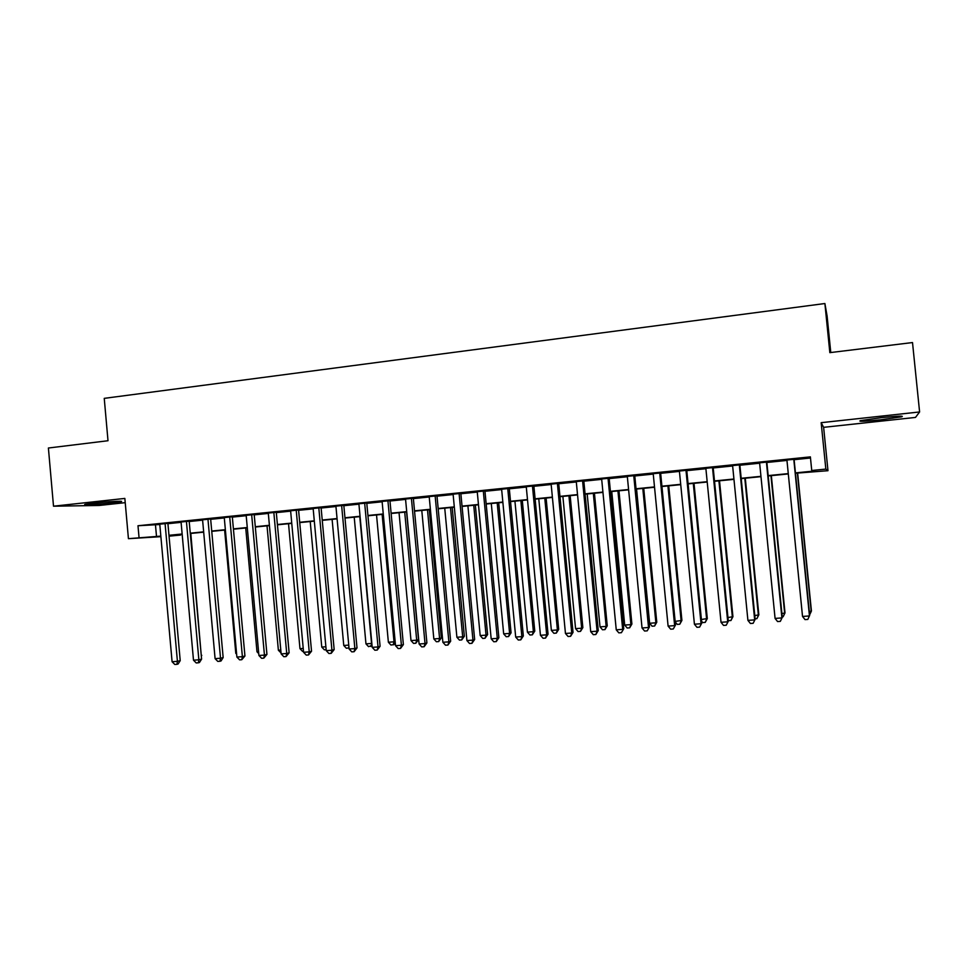 <?xml version="1.0" encoding="UTF-8"?>
<svg xmlns="http://www.w3.org/2000/svg" width="968" height="968" viewBox="0 0 968 968"><rect width="100%" height="100%" fill="white"/><g stroke="black" fill="none" stroke-linecap="round" stroke-linejoin="round"><path stroke-width="1.45" d="M112.433 502.864L121.024 501.654C125.199 500.686 106.831 501.642 93.715 503.106L85.232 504.304C81.179 505.272 99.643 504.28 112.433 502.864M880.674 419.809L901.692 416.809C904.548 415.708 897.76 415.986 881.328 417.644L860.467 420.632C857.733 421.721 864.472 421.443 880.674 419.809M180.58 534.457L180.641 535.062L169.049 536.163M830.774 352.521L827.108 316.064L824.893 303.529L104.242 398.356L108.005 440.73L48.4 448.015L53.506 506.191L99.22 505.465L125.223 502.658M821.166 422.677L823.623 427.336L915.486 417.426L919.6 411.957L821.166 422.677L825.837 469.093L827.979 470.702L795.466 473.231M823.623 427.336L827.979 470.702M824.893 303.529L829.842 352.642L912.509 342.551L919.6 411.957M167.9 523.349L159.768 524.184M189.171 521.171L181.064 522.006M210.637 518.981L202.566 519.804M232.32 516.755L224.261 517.59M254.197 514.528L246.162 515.339M276.279 512.266L268.281 513.076M298.58 509.979L290.606 510.801M321.086 507.68L313.148 508.49M343.821 505.356L335.908 506.167M366.763 503.009L358.886 503.808M389.935 500.637L382.094 501.436M413.336 498.242L405.531 499.04M436.967 495.822L429.199 496.62M460.841 493.39L453.097 494.176M484.944 490.921L477.248 491.708M509.289 488.429L501.63 489.215M533.876 485.912L526.253 486.698M558.705 483.371L551.131 484.145M583.801 480.806L576.262 481.58M609.15 478.216L601.648 478.978M634.754 475.591L627.3 476.353M660.624 472.953L653.219 473.703M686.76 470.279L679.403 471.029M713.162 467.568L705.854 468.318M739.855 464.846L732.595 465.584M766.825 462.087L759.614 462.825M795.43 472.892L813.035 471.138L811.741 470.496L810.373 456.872L137.988 525.745L159.805 524.523M167.936 523.688L181.101 522.345M189.208 521.522L202.59 520.155M210.673 519.32L224.298 517.928M232.344 517.106L246.199 515.69M254.221 514.867L268.317 513.427M276.316 512.616L290.642 511.152M298.604 510.33L313.184 508.841M321.122 508.031L335.944 506.518M343.846 505.707L358.922 504.171M366.799 503.36L382.13 501.799M389.971 501L405.568 499.403M413.372 498.605L429.235 496.983M437.004 496.185L453.133 494.539M460.877 493.753L477.272 492.071M484.98 491.284L501.654 489.578M509.325 488.804L526.289 487.061M533.913 486.287L551.167 484.52M558.742 483.746L576.299 481.955M583.837 481.181L601.685 479.354M609.187 478.591L627.337 476.74M634.79 475.978L653.255 474.09M660.66 473.328L679.439 471.404M686.796 470.654L705.902 468.706M713.21 467.955L732.631 465.971M739.891 465.233L759.65 463.212M766.862 462.474L786.96 460.417M794.111 459.691L810.494 458.009M794.075 459.304L786.923 460.03M160.894 536.671L128.429 538.68L124.848 498.423L53.506 506.191M128.429 538.68L160.845 536.115M137.988 525.745L139.053 537.627M811.741 470.496L825.837 469.093M169.013 535.788L180.641 535.062M788.303 473.945L768.205 475.941M760.993 476.655L741.222 478.628M733.962 479.354L714.517 481.29M707.209 482.016L688.103 483.915M680.734 484.653L661.943 486.517M654.537 487.255L636.061 489.094M628.607 489.844L610.445 491.647M602.955 492.397L585.096 494.176M577.545 494.926L559.988 496.681M552.401 497.431L535.135 499.149M527.512 499.911L510.535 501.593M502.876 502.368L486.19 504.026M478.482 504.788L462.075 506.421M454.331 507.196L438.189 508.805M430.421 509.579L414.546 511.152M406.741 511.939L391.145 513.488M383.292 514.274L367.949 515.799M360.072 516.585L344.995 518.086M337.082 518.872L322.259 520.348M314.31 521.135L299.729 522.587M291.767 523.385L277.429 524.813M269.431 525.612L255.334 527.015M247.3 527.814L233.445 529.193M225.387 529.992L211.762 531.347M203.679 532.158L190.285 533.489M182.178 534.3L169.001 535.606M168.977 535.304L182.141 533.997M190.248 533.186L203.655 531.856M211.738 531.045L225.362 529.69M233.409 528.891L247.276 527.512M255.298 526.713L269.394 525.297M277.392 524.511L291.731 523.083M299.705 522.284L314.285 520.832M322.223 520.034L337.058 518.558M344.971 517.771L360.048 516.271M367.925 515.484L383.267 513.96M391.108 513.173L406.705 511.624M414.522 510.838L430.385 509.265M438.165 508.49L454.294 506.881M462.038 506.107L478.446 504.473M486.154 503.711L502.84 502.041M510.511 501.279L527.487 499.585M535.11 498.822L552.377 497.104M559.964 496.354L577.521 494.6M585.059 493.849L602.919 492.071M610.421 491.32L628.583 489.518M636.036 488.767L654.513 486.928M661.918 486.19L680.71 484.327M688.066 483.589L707.172 481.689M714.493 480.951L733.925 479.015M741.185 478.289L760.957 476.329M768.168 475.603L788.279 473.606M155.473 524.971L156.513 536.55M793.772 459.134L809.454 615.951L802.533 616.447L786.899 459.836M794.05 459.11L809.671 615.382L807.796 619.423L805.037 619.617L802.533 616.447M809.308 611.655L811.426 610.977L797.632 473.013M809.623 614.861L811.22 611.51L797.366 473.037M766.39 461.942L781.914 617.923L775.078 618.419L759.59 462.631M766.801 461.893L782.277 617.342L780.317 621.371L777.582 621.565L775.078 618.419M782.277 617.342L780.317 621.371M739.31 464.713L754.677 619.883L747.913 620.367L732.582 465.402M739.83 464.652L755.161 619.302L753.14 623.307L750.43 623.501L747.913 620.367M755.161 619.302L753.14 623.307M712.496 467.459L727.718 621.819L721.027 622.303L705.841 468.137M713.15 467.387L728.323 621.226L726.23 625.219L723.556 625.413L721.027 622.303M728.323 621.226L726.23 625.219M685.973 470.17L701.05 623.731L694.419 624.215L679.379 470.847M686.735 470.085L701.764 623.138L699.61 627.119L696.972 627.312L694.419 624.215M701.764 623.138L699.61 627.119M781.902 613.639L785 612.901L771.327 475.627M785 612.901L783.124 616.773L784.673 613.446L770.951 475.663M783.124 616.773L782.217 616.846M754.786 615.612L758.839 614.813L745.287 478.228M758.839 614.813L756.891 618.661L758.392 615.358L744.803 478.277M756.891 618.661L755.1 618.794M727.96 617.56L732.933 616.689L719.514 480.793M732.933 616.689L730.937 620.536L732.377 617.245L718.909 480.854M730.937 620.536L728.263 620.609M701.413 619.496L707.293 618.564L694.008 483.334M707.293 618.564L705.236 622.388L706.628 619.109L693.282 483.407M705.236 622.388L702.671 622.569L701.582 621.226M659.716 472.856L674.648 625.63L668.101 626.102L653.194 473.521M660.6 472.759L675.495 625.025L673.268 628.994L670.655 629.176L668.101 626.102M675.495 625.025L673.268 628.994M675.132 621.395L681.908 620.403L668.743 485.851M681.908 620.403L679.79 624.215L681.133 620.96L667.92 485.924M679.79 624.215L677.261 624.396L675.18 621.892M633.737 475.518L648.536 627.506L642.038 627.978L627.288 476.171M634.73 475.409L649.48 626.901L647.205 630.846L644.603 631.039L642.038 627.978M649.48 626.901L647.205 630.846M636.557 489.046L649.625 623.259L655.893 622.799L656.776 622.23L643.732 488.332M656.776 622.23L654.598 626.03L655.893 622.799L642.8 488.429M654.598 626.03L652.093 626.211L649.625 623.259M608.025 478.144L622.678 629.369L616.253 629.829L601.636 478.797M609.126 478.035L623.731 628.752L621.395 632.685L618.83 632.866L616.253 629.829M623.731 628.752L621.395 632.685M611.752 491.526L624.699 625.062L630.906 624.614L631.898 624.045L618.963 490.8M631.898 624.045L629.66 627.833L630.906 624.614L617.935 490.909M629.66 627.833L627.179 628.014L624.699 625.062M582.567 480.745L597.087 631.196L590.722 631.656L576.25 481.399M583.789 480.624L598.26 630.579L597.087 631.196L595.852 634.5L593.311 634.681L590.722 631.656M598.26 630.579L595.852 634.5M587.189 493.97L600.015 626.865L606.162 626.417L607.251 625.836L594.437 493.244M607.251 625.836L604.964 629.611L606.162 626.417L593.311 493.353M604.964 629.611L602.507 629.781L600.015 626.865M557.374 483.322L571.749 633.024L565.457 633.471L551.119 483.964M558.693 483.189L573.032 632.394L571.749 633.024L570.576 636.303L568.059 636.484L565.457 633.471M573.032 632.394L570.576 636.303M562.868 496.39L575.573 628.631L581.659 628.196L582.857 627.615L570.152 495.664M582.857 627.615L580.51 631.366L581.659 628.196L568.918 495.785M580.51 631.366L578.077 631.547L575.573 628.631M532.436 485.875L546.678 634.827L540.446 635.274L526.241 486.517M533.852 485.73L548.057 634.197L546.678 634.827L545.541 638.081L543.06 638.263L540.446 635.274M548.057 634.197L545.541 638.081M538.777 498.786L551.373 630.398L557.411 629.95L558.693 629.369L546.109 498.06M558.693 629.369L556.298 633.108L557.411 629.95L544.778 498.193M556.298 633.108L553.89 633.29L551.373 630.398M507.74 488.404L521.861 636.605L515.69 637.053L501.606 489.034M509.265 488.247L523.337 635.976L521.861 636.605L520.772 639.848L518.303 640.029L515.69 637.053M523.337 635.976L520.772 639.848M514.928 501.158L527.415 632.128L533.38 631.705L534.772 631.112L522.296 500.432M534.772 631.112L532.315 634.839L533.38 631.705L520.869 500.565M532.315 634.839L529.932 635.008L527.415 632.128M483.298 490.909L497.286 638.372L491.175 638.807L477.224 491.526M484.92 490.74L498.871 637.73L497.286 638.372L496.245 641.59L493.801 641.772L491.175 638.807M498.871 637.73L496.245 641.59M491.296 503.517L503.675 633.859L509.591 633.423L511.068 632.83L498.701 502.779M511.068 632.83L508.563 636.557L509.591 633.423L497.189 502.924M508.563 636.557L506.204 636.726L503.675 633.859M459.098 493.39L472.953 640.114L466.915 640.55L453.084 493.995M460.816 493.208L474.647 639.473L472.953 640.114L471.961 643.321L469.541 643.49L466.915 640.55M474.647 639.473L471.961 643.321M467.907 505.841L480.176 635.565L486.033 635.141L487.606 634.536L475.349 505.102M487.606 634.536L485.041 638.251L486.033 635.141L473.727 505.26M485.041 638.251L482.705 638.42L480.176 635.565M435.14 495.834L448.874 641.845L442.884 642.28L429.187 496.451M436.955 495.652L450.652 641.203L448.874 641.845L447.918 645.039L445.522 645.208L442.884 642.28M450.652 641.203L447.918 645.039M444.736 508.152L456.896 637.259L462.692 636.835L464.35 636.23L452.201 507.401M464.35 636.23L461.748 639.921L462.692 636.835L450.507 507.571M461.748 639.921L459.437 640.09L456.896 637.259M411.412 498.266L425.025 643.563L419.096 643.986L405.519 498.871M413.324 498.072L426.9 642.909L425.025 643.563L424.117 646.733L421.745 646.902L419.096 643.986M426.9 642.909L424.117 646.733M421.782 510.439L433.833 638.928L439.581 638.517L441.335 637.912L429.284 509.688M441.335 637.912L438.673 641.59L439.581 638.517L427.493 509.87M438.673 641.59L436.386 641.748L433.833 638.928M387.914 500.674L401.405 645.257L395.537 645.68L382.082 501.267M389.923 500.468L403.378 644.603L401.405 645.257L400.534 648.403L398.199 648.572L395.537 645.68M403.378 644.603L400.534 648.403M399.046 512.701L411.001 640.586L416.688 640.175L418.527 639.57L406.584 511.951M418.527 639.57L415.816 643.236L416.688 640.175L404.709 512.132M415.816 643.236L413.554 643.393L411.001 640.586M364.658 503.045L378.028 646.939L372.208 647.35L358.874 503.638M366.751 502.84L380.085 646.273L378.028 646.939L377.193 650.072L374.87 650.23L372.208 647.35M380.085 646.273L377.193 650.072M376.528 514.94L388.374 642.232L394.012 641.82L382.13 514.383M395.234 642.413L393.952 644.615L390.927 645.027L388.374 642.232M393.189 644.857L394.012 641.82L395.15 641.457M341.619 505.405L354.869 648.596L349.109 649.008L335.896 505.986M343.797 505.187L357.01 647.931L354.869 648.596L354.082 651.718L351.783 651.875L349.109 649.008M357.01 647.931L354.082 651.718M354.215 517.166L365.964 643.865L371.543 643.454L359.769 516.61M372.039 645.426L368.53 646.636L365.964 643.865M370.756 646.479L371.845 643.369M318.799 507.74L331.939 650.242L326.24 650.653L313.136 508.321M321.074 507.51L334.166 649.576L331.939 650.242L331.189 653.34L328.914 653.509L326.24 650.653M334.166 649.576L331.189 653.34M332.109 519.368L343.761 645.475L348.746 645.111M349.012 647.931L346.326 648.233L343.761 645.475M348.891 646.66L348.541 648.076M296.208 510.051L309.228 651.875L303.577 652.287L290.594 510.632M298.555 509.809L311.539 651.21L309.228 651.875L308.514 654.961L306.263 655.118L303.577 652.287M311.539 651.21L308.514 654.961M310.22 521.546L321.763 647.072L325.877 646.781M326.143 649.685L324.341 649.818L321.763 647.072M273.823 512.338L286.734 653.497L281.143 653.896L268.269 512.907M276.267 512.096L289.129 652.819L286.734 653.497L286.056 656.558L283.83 656.715L281.143 653.896M289.129 652.819L286.056 656.558M288.524 523.7L299.971 648.657L303.226 648.427M303.492 651.319L302.56 651.391L299.971 648.657M251.656 514.613L264.445 655.094L258.916 655.493L246.15 515.17M254.173 514.359L266.938 654.416L264.445 655.094L263.816 658.143L261.614 658.3L258.916 655.493M266.938 654.416L263.816 658.143M267.023 525.842L278.373 650.23L280.793 650.048M281.047 652.94L278.373 650.23M229.706 516.864L242.387 656.679L236.894 657.066L224.249 517.42M232.296 516.597L244.94 656.001L242.387 656.679L241.794 659.704L239.604 659.861L236.894 657.066M244.94 656.001L241.794 659.704M245.727 527.971L256.98 651.779L258.565 651.67M258.746 653.606L256.98 651.779M207.951 519.078L220.522 658.252L215.09 658.639L202.554 519.635M210.625 518.812L223.16 657.562L220.522 658.252L219.966 661.253L217.8 661.41L215.09 658.639M223.16 657.562L221.031 660.975L219.966 661.253M224.624 530.065L235.793 653.315L236.555 653.267M236.64 654.199L235.793 653.315M186.413 521.292L198.863 659.801L193.491 660.188L181.052 521.837M189.159 521.002L201.586 659.111L198.863 659.801L198.355 662.802L196.202 662.947L193.491 660.188M201.586 659.111L199.444 662.523L198.355 662.802M165.068 523.47L177.422 661.338L172.086 661.725L159.756 524.015M167.887 523.18L180.217 660.648L177.422 661.338L176.938 664.326L174.809 664.471L172.086 661.725M180.217 660.648L178.052 664.036L176.938 664.326M201.259 655.457L190.805 533.441M201.78 655.336L201.32 656.062"/></g></svg>

